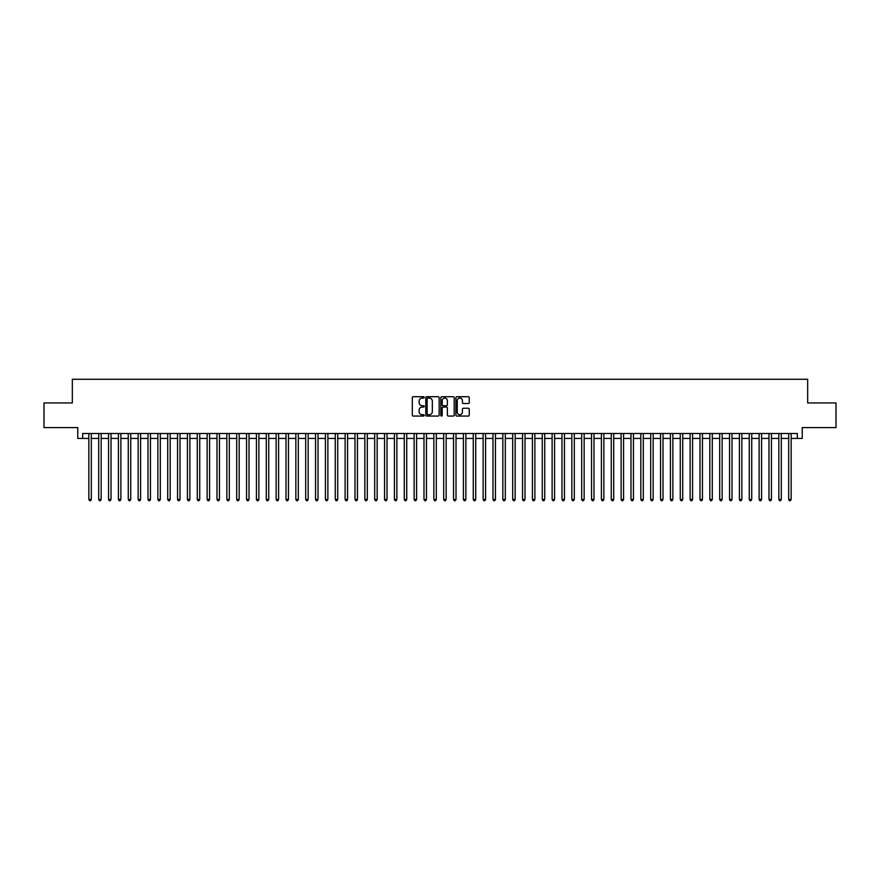 <?xml version="1.0" encoding="UTF-8"?>
<svg xmlns="http://www.w3.org/2000/svg" width="880" height="880" viewBox="0 0 880 880"><rect width="100%" height="100%" fill="white"/><g stroke="black" fill="none" stroke-linecap="round" stroke-linejoin="round"><path stroke-width="1.32" d="M424.226 397.386A0.682 0.682 0 0 0 423.555 396.715L413.27 396.715A0.968 0.968 0 0 0 412.302 397.683L412.302 415.096A0.968 0.968 0 0 0 413.27 416.064L423.555 416.064A0.682 0.682 0 0 0 424.226 415.382A0.682 0.682 0 0 0 423.555 414.711L422.224 414.711A3.091 3.091 0 0 1 419.122 411.609L419.122 410.157A3.091 3.091 0 0 1 422.224 407.066L423.555 407.066A0.682 0.682 0 0 0 424.226 406.384A0.682 0.682 0 0 0 423.555 405.713L422.224 405.713A3.091 3.091 0 0 1 419.122 402.611L419.122 401.159A3.091 3.091 0 0 1 422.224 398.068L423.555 398.068A0.682 0.682 0 0 0 424.226 397.386M468.281 403.535A0.968 0.968 0 0 0 469.238 402.567L469.238 397.683A0.968 0.968 0 0 0 468.281 396.715L456.863 396.715A0.968 0.968 0 0 0 455.895 397.683L455.895 415.096A0.968 0.968 0 0 0 456.863 416.064L468.281 416.064A0.968 0.968 0 0 0 469.238 415.096L469.238 409.189A0.968 0.968 0 0 0 468.281 408.221L463.386 408.221A0.968 0.968 0 0 0 462.418 409.189L462.418 412.126A2.585 2.585 0 0 1 459.833 414.711A2.585 2.585 0 0 1 457.248 412.126L457.248 400.653A2.585 2.585 0 0 1 459.833 398.068A2.585 2.585 0 0 1 462.418 400.653L462.418 402.567A0.968 0.968 0 0 0 463.386 403.535L468.281 403.535M82.687 438.427L82.687 433.499L797.313 433.499L797.313 438.427L802.241 438.427L802.241 427.581L836 427.581L836 402.941L807.664 402.941L807.664 379.28L72.336 379.28L72.336 402.941L44 402.941L44 427.581L77.759 427.581L77.759 438.427L88.847 438.427M439.153 397.683A0.968 0.968 0 0 0 438.185 396.715L426.767 396.715A0.968 0.968 0 0 0 425.799 397.683L425.799 415.096A0.968 0.968 0 0 0 426.767 416.064L438.185 416.064A0.968 0.968 0 0 0 439.153 415.096L439.153 397.683M441.815 396.715L453.233 396.715A0.968 0.968 0 0 1 454.201 397.683L454.201 415.096A0.968 0.968 0 0 1 453.233 416.064L448.349 416.064A0.968 0.968 0 0 1 447.381 415.096L447.381 408.034A0.968 0.968 0 0 0 446.413 407.066L443.168 407.066A0.968 0.968 0 0 0 442.2 408.034L442.2 415.382A0.682 0.682 0 0 1 441.529 416.064A0.682 0.682 0 0 1 440.847 415.382L440.847 397.683A0.968 0.968 0 0 1 441.815 396.715M91.311 438.427L98.703 438.427M101.167 438.427L108.559 438.427M111.023 438.427L118.415 438.427M120.879 438.427L128.271 438.427M130.746 438.427L138.138 438.427M140.602 438.427L147.994 438.427M150.458 438.427L157.85 438.427M160.314 438.427L167.706 438.427M170.17 438.427L177.562 438.427M180.026 438.427L187.418 438.427M189.882 438.427L197.274 438.427M199.738 438.427L207.13 438.427M209.594 438.427L216.986 438.427M219.45 438.427L226.842 438.427M229.306 438.427L236.698 438.427M239.162 438.427L246.554 438.427M249.018 438.427L256.421 438.427M258.885 438.427L266.277 438.427M268.741 438.427L276.133 438.427M278.597 438.427L285.989 438.427M288.453 438.427L295.845 438.427M298.309 438.427L305.701 438.427M308.165 438.427L315.557 438.427M318.021 438.427L325.413 438.427M327.877 438.427L335.269 438.427M337.733 438.427L345.125 438.427M347.589 438.427L354.981 438.427M357.445 438.427L364.837 438.427M367.301 438.427L374.693 438.427M377.157 438.427L384.56 438.427M387.024 438.427L394.416 438.427M396.88 438.427L404.272 438.427M406.736 438.427L414.128 438.427M416.592 438.427L423.984 438.427M426.448 438.427L433.84 438.427M436.304 438.427L443.696 438.427M446.16 438.427L453.552 438.427M456.016 438.427L463.408 438.427M465.872 438.427L473.264 438.427M475.728 438.427L483.12 438.427M485.584 438.427L492.976 438.427M495.44 438.427L502.843 438.427M505.307 438.427L512.699 438.427M515.163 438.427L522.555 438.427M525.019 438.427L532.411 438.427M534.875 438.427L542.267 438.427M544.731 438.427L552.123 438.427M554.587 438.427L561.979 438.427M564.443 438.427L571.835 438.427M574.299 438.427L581.691 438.427M584.155 438.427L591.547 438.427M594.011 438.427L601.403 438.427M603.867 438.427L611.259 438.427M613.723 438.427L621.115 438.427M623.579 438.427L630.982 438.427M633.446 438.427L640.838 438.427M643.302 438.427L650.694 438.427M653.158 438.427L660.55 438.427M663.014 438.427L670.406 438.427M672.87 438.427L680.262 438.427M682.726 438.427L690.118 438.427M692.582 438.427L699.974 438.427M702.438 438.427L709.83 438.427M712.294 438.427L719.686 438.427M722.15 438.427L729.542 438.427M732.006 438.427L739.398 438.427M741.862 438.427L749.254 438.427M751.729 438.427L759.121 438.427M761.585 438.427L768.977 438.427M771.441 438.427L778.833 438.427M781.297 438.427L788.689 438.427M791.153 438.427L797.313 438.427M427.834 398.068A0.682 0.682 0 0 0 427.152 398.75L427.152 414.029A0.682 0.682 0 0 0 427.834 414.711L429.231 414.711A3.091 3.091 0 0 0 432.333 411.609L432.333 401.159A3.091 3.091 0 0 0 429.231 398.068L427.834 398.068M447.381 400.708A2.585 2.585 0 0 0 444.785 398.112A2.585 2.585 0 0 0 442.2 400.708L442.2 404.745A0.968 0.968 0 0 0 443.168 405.713L446.413 405.713A0.968 0.968 0 0 0 447.381 404.745L447.381 400.708M91.311 433.499L91.311 499.433L88.847 499.433L88.847 433.499M91.311 499.433L90.574 500.72L89.584 500.72L88.847 499.433M101.167 433.499L101.167 499.433L98.703 499.433L98.703 433.499M101.167 499.433L100.43 500.72L99.44 500.72L98.703 499.433M111.023 433.499L111.023 499.433L108.559 499.433L108.559 433.499M111.023 499.433L110.286 500.72L109.307 500.72L108.559 499.433M120.879 433.499L120.879 499.433L118.415 499.433L118.415 433.499M120.879 499.433L120.142 500.72L119.163 500.72L118.415 499.433M130.746 433.499L130.746 499.433L128.271 499.433L128.271 433.499M130.746 499.433L129.998 500.72L129.019 500.72L128.271 499.433M140.602 433.499L140.602 499.433L138.138 499.433L138.138 433.499M140.602 499.433L139.854 500.72L138.875 500.72L138.138 499.433M150.458 433.499L150.458 499.433L147.994 499.433L147.994 433.499M150.458 499.433L149.71 500.72L148.731 500.72L147.994 499.433M160.314 433.499L160.314 499.433L157.85 499.433L157.85 433.499M160.314 499.433L159.577 500.72L158.587 500.72L157.85 499.433M170.17 433.499L170.17 499.433L167.706 499.433L167.706 433.499M170.17 499.433L169.433 500.72L168.443 500.72L167.706 499.433M180.026 433.499L180.026 499.433L177.562 499.433L177.562 433.499M180.026 499.433L179.289 500.72L178.299 500.72L177.562 499.433M189.882 433.499L189.882 499.433L187.418 499.433L187.418 433.499M189.882 499.433L189.145 500.72L188.155 500.72L187.418 499.433M199.738 433.499L199.738 499.433L197.274 499.433L197.274 433.499M199.738 499.433L199.001 500.72L198.011 500.72L197.274 499.433M209.594 433.499L209.594 499.433L207.13 499.433L207.13 433.499M209.594 499.433L208.857 500.72L207.867 500.72L207.13 499.433M219.45 433.499L219.45 499.433L216.986 499.433L216.986 433.499M219.45 499.433L218.713 500.72L217.723 500.72L216.986 499.433M229.306 433.499L229.306 499.433L226.842 499.433L226.842 433.499M229.306 499.433L228.569 500.72L227.579 500.72L226.842 499.433M239.162 433.499L239.162 499.433L236.698 499.433L236.698 433.499M239.162 499.433L238.425 500.72L237.446 500.72L236.698 499.433M249.018 433.499L249.018 499.433L246.554 499.433L246.554 433.499M249.018 499.433L248.281 500.72L247.302 500.72L246.554 499.433M258.885 433.499L258.885 499.433L256.421 499.433L256.421 433.499M258.885 499.433L258.137 500.72L257.158 500.72L256.421 499.433M268.741 433.499L268.741 499.433L266.277 499.433L266.277 433.499M268.741 499.433L267.993 500.72L267.014 500.72L266.277 499.433M278.597 433.499L278.597 499.433L276.133 499.433L276.133 433.499M278.597 499.433L277.849 500.72L276.87 500.72L276.133 499.433M288.453 433.499L288.453 499.433L285.989 499.433L285.989 433.499M288.453 499.433L287.716 500.72L286.726 500.72L285.989 499.433M298.309 433.499L298.309 499.433L295.845 499.433L295.845 433.499M298.309 499.433L297.572 500.72L296.582 500.72L295.845 499.433M308.165 433.499L308.165 499.433L305.701 499.433L305.701 433.499M308.165 499.433L307.428 500.72L306.438 500.72L305.701 499.433M318.021 433.499L318.021 499.433L315.557 499.433L315.557 433.499M318.021 499.433L317.284 500.72L316.294 500.72L315.557 499.433M327.877 433.499L327.877 499.433L325.413 499.433L325.413 433.499M327.877 499.433L327.14 500.72L326.15 500.72L325.413 499.433M337.733 433.499L337.733 499.433L335.269 499.433L335.269 433.499M337.733 499.433L336.996 500.72L336.006 500.72L335.269 499.433M347.589 433.499L347.589 499.433L345.125 499.433L345.125 433.499M347.589 499.433L346.852 500.72L345.862 500.72L345.125 499.433M357.445 433.499L357.445 499.433L354.981 499.433L354.981 433.499M357.445 499.433L356.708 500.72L355.729 500.72L354.981 499.433M367.301 433.499L367.301 499.433L364.837 499.433L364.837 433.499M367.301 499.433L366.564 500.72L365.585 500.72L364.837 499.433M377.157 433.499L377.157 499.433L374.693 499.433L374.693 433.499M377.157 499.433L376.42 500.72L375.441 500.72L374.693 499.433M387.024 433.499L387.024 499.433L384.56 499.433L384.56 433.499M387.024 499.433L386.276 500.72L385.297 500.72L384.56 499.433M396.88 433.499L396.88 499.433L394.416 499.433L394.416 433.499M396.88 499.433L396.132 500.72L395.153 500.72L394.416 499.433M406.736 433.499L406.736 499.433L404.272 499.433L404.272 433.499M406.736 499.433L405.999 500.72L405.009 500.72L404.272 499.433M416.592 433.499L416.592 499.433L414.128 499.433L414.128 433.499M416.592 499.433L415.855 500.72L414.865 500.72L414.128 499.433M426.448 433.499L426.448 499.433L423.984 499.433L423.984 433.499M426.448 499.433L425.711 500.72L424.721 500.72L423.984 499.433M436.304 433.499L436.304 499.433L433.84 499.433L433.84 433.499M436.304 499.433L435.567 500.72L434.577 500.72L433.84 499.433M446.16 433.499L446.16 499.433L443.696 499.433L443.696 433.499M446.16 499.433L445.423 500.72L444.433 500.72L443.696 499.433M456.016 433.499L456.016 499.433L453.552 499.433L453.552 433.499M456.016 499.433L455.279 500.72L454.289 500.72L453.552 499.433M465.872 433.499L465.872 499.433L463.408 499.433L463.408 433.499M465.872 499.433L465.135 500.72L464.145 500.72L463.408 499.433M475.728 433.499L475.728 499.433L473.264 499.433L473.264 433.499M475.728 499.433L474.991 500.72L474.001 500.72L473.264 499.433M485.584 433.499L485.584 499.433L483.12 499.433L483.12 433.499M485.584 499.433L484.847 500.72L483.868 500.72L483.12 499.433M495.44 433.499L495.44 499.433L492.976 499.433L492.976 433.499M495.44 499.433L494.703 500.72L493.724 500.72L492.976 499.433M505.307 433.499L505.307 499.433L502.843 499.433L502.843 433.499M505.307 499.433L504.559 500.72L503.58 500.72L502.843 499.433M515.163 433.499L515.163 499.433L512.699 499.433L512.699 433.499M515.163 499.433L514.415 500.72L513.436 500.72L512.699 499.433M525.019 433.499L525.019 499.433L522.555 499.433L522.555 433.499M525.019 499.433L524.271 500.72L523.292 500.72L522.555 499.433M534.875 433.499L534.875 499.433L532.411 499.433L532.411 433.499M534.875 499.433L534.138 500.72L533.148 500.72L532.411 499.433M544.731 433.499L544.731 499.433L542.267 499.433L542.267 433.499M544.731 499.433L543.994 500.72L543.004 500.72L542.267 499.433M554.587 433.499L554.587 499.433L552.123 499.433L552.123 433.499M554.587 499.433L553.85 500.72L552.86 500.72L552.123 499.433M564.443 433.499L564.443 499.433L561.979 499.433L561.979 433.499M564.443 499.433L563.706 500.72L562.716 500.72L561.979 499.433M574.299 433.499L574.299 499.433L571.835 499.433L571.835 433.499M574.299 499.433L573.562 500.72L572.572 500.72L571.835 499.433M584.155 433.499L584.155 499.433L581.691 499.433L581.691 433.499M584.155 499.433L583.418 500.72L582.428 500.72L581.691 499.433M594.011 433.499L594.011 499.433L591.547 499.433L591.547 433.499M594.011 499.433L593.274 500.72L592.284 500.72L591.547 499.433M603.867 433.499L603.867 499.433L601.403 499.433L601.403 433.499M603.867 499.433L603.13 500.72L602.151 500.72L601.403 499.433M613.723 433.499L613.723 499.433L611.259 499.433L611.259 433.499M613.723 499.433L612.986 500.72L612.007 500.72L611.259 499.433M623.579 433.499L623.579 499.433L621.115 499.433L621.115 433.499M623.579 499.433L622.842 500.72L621.863 500.72L621.115 499.433M633.446 433.499L633.446 499.433L630.982 499.433L630.982 433.499M633.446 499.433L632.698 500.72L631.719 500.72L630.982 499.433M643.302 433.499L643.302 499.433L640.838 499.433L640.838 433.499M643.302 499.433L642.554 500.72L641.575 500.72L640.838 499.433M653.158 433.499L653.158 499.433L650.694 499.433L650.694 433.499M653.158 499.433L652.421 500.72L651.431 500.72L650.694 499.433M663.014 433.499L663.014 499.433L660.55 499.433L660.55 433.499M663.014 499.433L662.277 500.72L661.287 500.72L660.55 499.433M672.87 433.499L672.87 499.433L670.406 499.433L670.406 433.499M672.87 499.433L672.133 500.72L671.143 500.72L670.406 499.433M682.726 433.499L682.726 499.433L680.262 499.433L680.262 433.499M682.726 499.433L681.989 500.72L680.999 500.72L680.262 499.433M692.582 433.499L692.582 499.433L690.118 499.433L690.118 433.499M692.582 499.433L691.845 500.72L690.855 500.72L690.118 499.433M702.438 433.499L702.438 499.433L699.974 499.433L699.974 433.499M702.438 499.433L701.701 500.72L700.711 500.72L699.974 499.433M712.294 433.499L712.294 499.433L709.83 499.433L709.83 433.499M712.294 499.433L711.557 500.72L710.567 500.72L709.83 499.433M722.15 433.499L722.15 499.433L719.686 499.433L719.686 433.499M722.15 499.433L721.413 500.72L720.423 500.72L719.686 499.433M732.006 433.499L732.006 499.433L729.542 499.433L729.542 433.499M732.006 499.433L731.269 500.72L730.29 500.72L729.542 499.433M741.862 433.499L741.862 499.433L739.398 499.433L739.398 433.499M741.862 499.433L741.125 500.72L740.146 500.72L739.398 499.433M751.729 433.499L751.729 499.433L749.254 499.433L749.254 433.499M751.729 499.433L750.981 500.72L750.002 500.72L749.254 499.433M761.585 433.499L761.585 499.433L759.121 499.433L759.121 433.499M761.585 499.433L760.837 500.72L759.858 500.72L759.121 499.433M771.441 433.499L771.441 499.433L768.977 499.433L768.977 433.499M771.441 499.433L770.693 500.72L769.714 500.72L768.977 499.433M781.297 433.499L781.297 499.433L778.833 499.433L778.833 433.499M781.297 499.433L780.56 500.72L779.57 500.72L778.833 499.433M791.153 433.499L791.153 499.433L788.689 499.433L788.689 433.499M791.153 499.433L790.416 500.72L789.426 500.72L788.689 499.433"/></g></svg>
